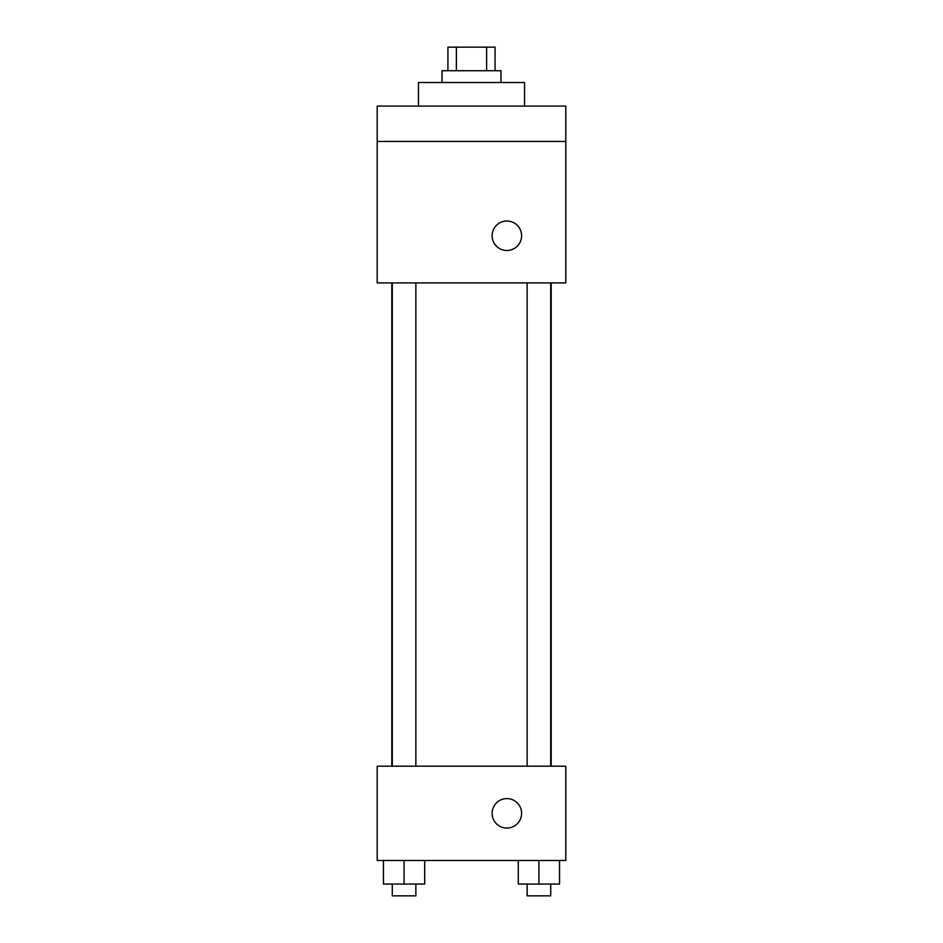 <?xml version="1.0" encoding="UTF-8"?>
<svg xmlns="http://www.w3.org/2000/svg" width="943" height="943" viewBox="0 0 943 943"><rect width="100%" height="100%" fill="white"/><g stroke="black" fill="none" stroke-linecap="round" stroke-linejoin="round"><path stroke-width="1.41" d="M456.377 70.725L456.377 47.15L447.925 47.15L447.925 70.725M456.377 47.15L495.075 47.15L495.075 70.725M486.623 70.725L486.623 47.15M442.031 82.513L442.031 70.725L500.969 70.725L500.969 82.513M524.544 106.087L524.544 82.513L418.456 82.513L418.456 106.087M377.2 106.087L565.8 106.087L565.8 141.45L377.2 141.45L377.2 106.087M565.8 141.45L565.8 282.9L377.2 282.9L377.2 141.45M506.863 250.484A14.734 14.734 0 0 1 494.097 228.383A14.734 14.734 0 0 1 519.628 228.383A14.734 14.734 0 0 1 506.863 250.484M377.2 766.188L565.8 766.188L565.8 860.487L377.2 860.487L377.2 766.188M506.863 828.072A14.734 14.734 0 0 1 494.097 805.97A14.734 14.734 0 0 1 519.628 805.97A14.734 14.734 0 0 1 506.863 828.072M518.296 860.487L518.296 884.062L559.553 884.062L559.553 860.487L559.553 884.062M538.924 884.062L538.924 860.487M550.712 884.062L550.712 895.85L527.137 895.85L527.137 884.062M383.447 860.487L383.447 884.062L424.704 884.062L424.704 860.487L424.704 884.062M404.075 884.062L404.075 860.487M415.863 884.062L415.863 895.85L392.288 895.85L392.288 884.062M551.183 766.188L551.183 282.9M391.816 766.188L391.816 282.9M527.137 282.9L527.137 766.188M550.712 282.9L550.712 766.188M415.863 766.188L415.863 282.9M392.288 766.188L392.288 282.9"/></g></svg>
